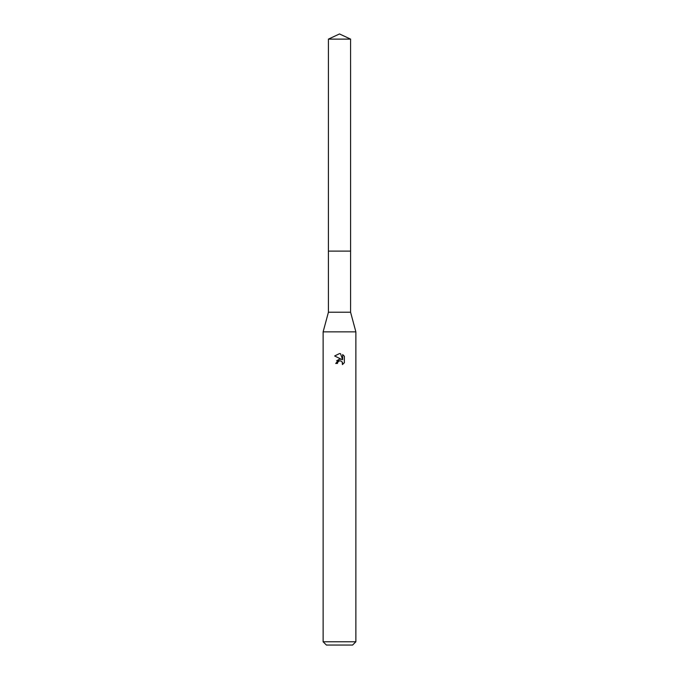 <?xml version="1.0" encoding="UTF-8"?>
<svg xmlns="http://www.w3.org/2000/svg" width="679" height="679" viewBox="0 0 679 679"><rect width="100%" height="100%" fill="white"/><g stroke="black" fill="none" stroke-linecap="round" stroke-linejoin="round"><path stroke-width="1.02" d="M328.424 39.119L350.576 39.119L339.5 33.95L328.424 39.119L328.415 251.111L350.585 251.111L350.576 312.221L355.872 331.861L355.872 641.774L323.128 641.774L326.404 645.05L352.596 645.05L355.872 641.774M350.576 39.119L350.585 251.111L328.415 251.111L328.424 312.221L350.576 312.221M328.424 312.221L323.128 331.861L355.872 331.861M337.455 363.443L337.735 362.255L337.455 363.443L335.732 363.443L339.5 359.14L341.588 359.395L334.637 355.974L339.5 353.572L340.552 353.691L342.674 359.794L342.674 354.565L344.363 356.271L344.363 362.722L342.411 364.598L342.488 362.425L341.07 361.016L339.5 360.88L340.289 360.821M342.233 361.958L342.411 364.598L344.363 362.722M341.588 359.395L340.722 359.166M339.517 359.14L336.657 360.753M339.093 360.999L337.735 362.255M344.363 356.271L342.674 354.565M340.552 353.691L339.61 353.572M339.5 353.572L334.637 355.974M323.128 331.861L323.128 641.774"/></g></svg>
